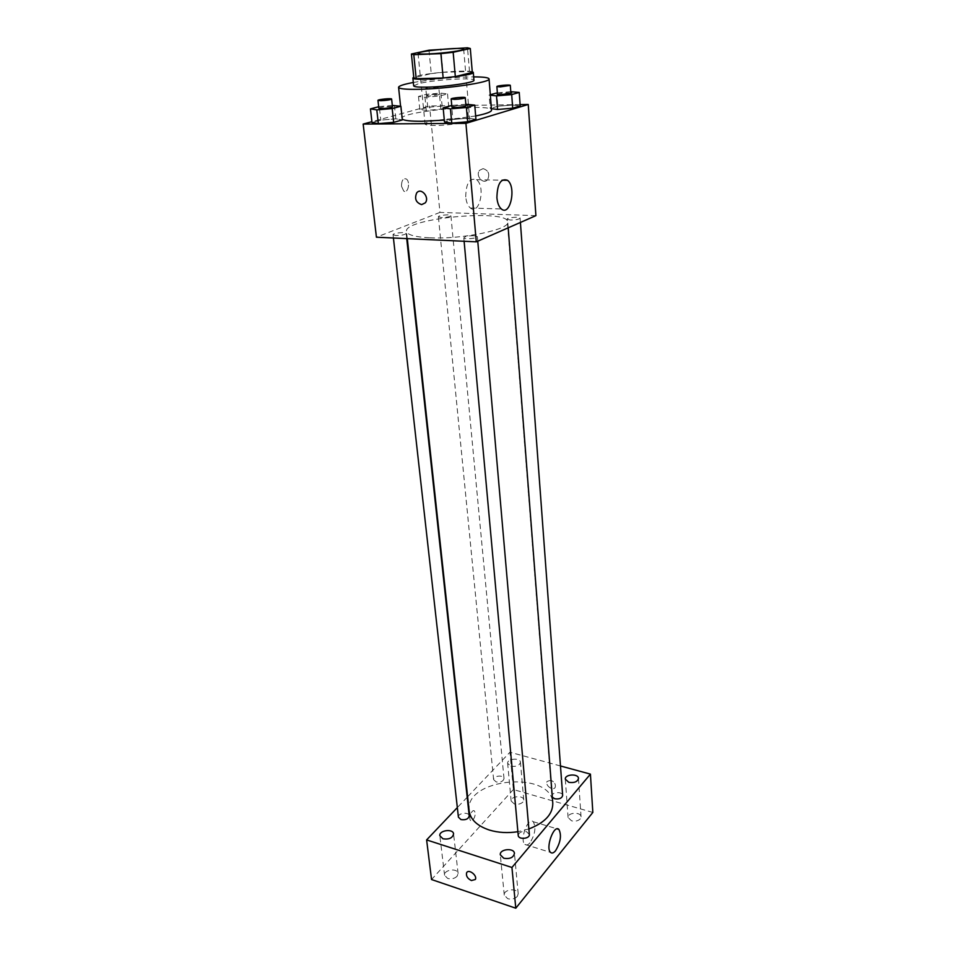 <?xml version="1.0" encoding="UTF-8"?>
<svg xmlns="http://www.w3.org/2000/svg" width="956" height="956" viewBox="0 0 956 956"><rect width="100%" height="100%" fill="white"/><g stroke="black" fill="none" stroke-linecap="round" stroke-linejoin="round"><path stroke-width="0.72" stroke-dasharray="4.78 3.58" d="M435.207 125.475C428.742 125.475 425.36 124.985 425.062 123.993C423.771 120.36 470.364 116.034 469.766 119.847C470.746 121.962 449.272 125.499 435.207 125.475M429.005 50.19L431.252 73.624L413.829 77.783L411.415 53.93M431.252 73.624L442.987 72.309L440.824 48.899M472.312 72.393L469.504 71.497L442.987 72.309M472.264 71.712C466.659 69.836 430.965 72.56 417.951 75.823L413.745 77.137M413.661 85.837L418.74 83.614C433.415 79.766 474.833 77.197 473.949 80.244M469.504 71.497L467.484 47.8M413.315 82.479C433.295 79.061 453.407 77.197 473.674 76.886M402.261 119.13L401.879 118.508C399.608 111.482 492.471 102.866 491.539 110.191M475.67 115.963L444.301 120.145M442.114 106.056L427.762 107.287L419.804 109.462L426.268 110.43L440.871 109.175L448.734 106.976L442.114 106.056L427.762 107.287L419.804 109.462L426.268 110.43L440.871 109.175L448.734 106.976L442.114 106.056L440.895 93.102L426.495 94.345L418.489 96.425L424.978 97.273L439.629 96.006L447.539 93.915L440.895 93.102M511.711 91.609L512.691 104.981L520.195 105.925L512.691 104.981L497.837 106.259L490.225 108.494L491.42 108.661L490.225 108.494L489.149 95.026L490.344 95.17M520.1 104.598L429.579 105.985L371.908 121.699M394.374 105.279L395.832 118.831L402.345 119.93L395.832 118.831L380.799 120.121L372.004 122.523L380.799 120.121L379.281 106.582L378.684 106.737M467.281 104.132L468.488 118.15L475.945 119.273L468.488 118.15L452.905 119.476L444.48 121.962L452.905 119.476L451.626 105.471M535.91 215.638L439.951 212.411L429.579 105.985M439.951 212.411L376.425 237.208M401.484 186.241L403.707 191.021C407.961 194.307 410.674 181.676 406.312 178.975C403.145 178.043 401.544 180.469 401.484 186.241L403.719 191.021C407.961 194.307 410.674 181.676 406.312 178.975C403.145 178.043 401.544 180.469 401.484 186.241M429.316 237.769C414.88 236.969 407.292 234.841 406.527 231.388C403.492 218.303 508.317 208.575 507.744 221.995C510.408 229.536 461.461 239.645 429.316 237.769M510.396 220.047L507.17 219.199C506.74 217.562 520.267 216.426 520.088 218.111C519.036 219.33 515.798 219.976 510.396 220.047M441.254 217.562L438.398 216.821C437.956 215.279 451.041 214.048 450.897 215.638C449.798 216.833 446.583 217.478 441.254 217.562M395.88 235.558L393.047 234.746C392.558 233.061 406.288 231.675 406.169 233.419C404.962 234.758 401.532 235.475 395.88 235.558M474.128 235.69C468.404 235.762 464.963 236.479 463.803 237.841C463.636 239.705 477.857 238.414 477.355 236.61L474.128 235.69M483.103 168.626L479.613 170.288C474.941 175.569 483.425 185.261 487.691 179.501C490.022 174.016 488.492 170.395 483.103 168.626L479.613 170.288C474.941 175.569 483.425 185.261 487.691 179.501C490.022 174.016 488.492 170.395 483.103 168.626M465.727 196.9C466.026 183.265 469.599 177.541 476.458 179.704C485.863 186.073 479.542 215.698 470.388 208.026C467.854 205.91 466.301 202.206 465.727 196.9M469.157 810.939C464.162 778.005 551.636 769.891 552.783 803.171M528.871 828.948L517.889 831.708M529.349 834.445L526.529 831.72C521.761 831.015 518.989 832.246 518.224 835.413M496.152 781.924L493.607 779.606C492.973 775.698 503.872 774.623 504.003 778.59C503.262 781.411 500.645 782.522 496.152 781.924M458.414 817.165C457.697 812.947 469.014 811.584 469.217 815.874M552.317 797.185L551.947 796.157C551.373 792.022 562.594 791.269 562.654 795.44M560.479 765.971L509.954 752.229L467.627 796.766M467.197 797.22L457.338 807.581M510.851 766.198C516.324 766.915 519.526 765.589 520.434 762.231C520.315 757.451 506.931 758.646 507.66 763.366L510.851 766.198M592.84 812.445L513.36 789.537L509.954 752.229M550.823 780.239L547.095 781.434C544.777 785.354 553.285 791.508 555.209 787.29C555.938 784.231 554.468 781.889 550.823 780.239L547.095 781.446C544.777 785.354 553.285 791.508 555.209 787.29C555.938 784.243 554.468 781.889 550.823 780.239M513.36 789.537L431.55 879.532M472.993 819.985C475.323 816.46 475.801 813.46 474.391 810.975C471.977 808.645 468.058 818.754 470.675 820.618L472.993 819.985C475.335 816.472 475.801 813.46 474.403 810.975C471.977 808.645 468.07 818.754 470.675 820.618L472.993 819.985M580.34 818.826C578.177 820.953 575.249 821.61 571.557 820.81L568.091 817.535C567.41 812.397 580.997 811.62 581.057 816.794L580.34 818.826M517.292 896.441C514.806 898.915 511.615 899.668 507.72 898.688L504.266 895.127C503.346 889.14 517.961 887.718 518.2 893.764L517.292 896.441M457.088 876.27C454.53 878.636 451.399 879.353 447.683 878.433L444.576 875.278C443.584 869.649 457.769 867.761 458.103 873.473L457.088 876.27M522.932 802.036C520.697 804.08 517.817 804.713 514.304 803.948L511.149 801.009C510.408 796.133 523.601 794.962 523.745 799.897L522.932 802.036M529.971 842.81C528.023 845.02 526.338 845.57 524.904 844.435C519.299 840.216 528.106 816.388 533.245 821.718C536.197 827.43 535.109 834.468 529.971 842.81M465.847 104.252L451.746 105.459M451.901 107.132C451.483 106.08 466.217 104.73 465.99 105.841M468.488 118.15L452.905 119.476M510.779 91.692L497.371 92.84M490.309 94.704L489.149 95.026M497.479 94.321C497.096 93.377 511.113 92.135 510.886 93.138M512.691 104.981L497.837 106.259L496.797 92.887M497.837 106.259L490.225 108.494M392.319 105.459L379.281 106.582M378.851 108.231C378.433 107.263 392.677 105.865 392.474 106.905M395.832 118.831L380.799 120.121M429.447 96.102L426.531 95.779C426.137 94.895 439.7 93.616 439.485 94.56L429.447 96.102M427.762 107.287L426.495 94.345M419.804 109.462L418.489 96.425M426.268 110.43L424.978 97.273M440.871 109.175L439.629 96.006M448.734 106.976L447.539 93.915M428.718 88.561L425.79 88.275C425.408 87.426 438.995 86.159 438.768 87.056L428.718 88.561M418.047 53.369L425.062 123.993M463.672 49.126L469.766 119.847M401.879 118.508L400.576 106.2M470.388 208.026L501.386 208.982M476.458 179.704L502.139 180.182M508.198 227.815L507.744 221.995M407.304 238.642L406.527 231.388M463.803 237.841L464.114 241.271M477.355 236.61L477.761 241.187M504.003 778.59L450.897 215.638M493.607 779.606L438.398 216.821M406.73 238.618L406.169 233.419M393.418 237.996L393.047 234.746M520.411 222.449L520.088 218.111M551.947 796.157L507.17 219.199M523.745 799.897L520.434 762.231M511.149 801.009L507.66 763.366M458.103 873.473L453.574 833.931M444.576 875.278L439.832 835.735M518.2 893.764L514.447 853.421M504.266 895.127L500.299 854.795M581.057 816.794L578.464 778.399M568.091 817.535L565.319 779.164M524.904 844.435L550.632 852.441M533.245 821.718L557.097 828.864M439.485 94.56L438.768 87.056M426.531 95.779L425.79 88.275"/><path stroke-width="1.43" d="M428.312 53.93C421.739 54.169 418.31 53.978 418.047 53.369C416.876 51.11 464.401 46.701 463.672 49.126C464.604 50.441 442.628 53.44 428.312 53.93M453.168 52.281L470.304 48.505L467.484 47.8L429.005 50.19L411.415 54.002L413.781 54.695L440.895 53.632L453.168 52.281L455.331 76.599L472.312 72.393L470.304 48.505M413.781 54.695L416.195 78.739L443.154 77.986L440.895 53.632M416.195 78.739L413.829 77.783M455.331 76.599L443.154 77.986M413.745 77.137L412.861 77.962C411.486 81.846 475.347 75.918 473.292 72.345L472.264 71.712M473.292 72.345L473.949 80.244C475.263 82.467 446.177 86.817 427.201 87.151C418.549 87.319 414.032 86.877 413.661 85.837L412.861 77.962M473.674 76.886C483.497 76.898 488.612 77.579 489.054 78.93C491.133 82.252 447.217 88.824 418.68 89.302C405.81 89.529 399.106 88.872 398.58 87.319C398.76 85.921 403.671 84.295 413.315 82.479M444.301 120.145L421.883 121.269C410.769 121.304 404.233 120.599 402.261 119.13M489.054 78.93L491.539 110.191C491.444 111.912 486.15 113.836 475.67 115.963M490.344 95.17L496.523 95.887L497.574 109.486L491.42 108.661L497.574 109.486L512.703 108.195L520.195 105.925L519.228 92.433L510.779 91.692M371.908 121.699L363.161 124.077L465.919 123.348L528.25 104.479L520.1 104.598M378.684 106.737L370.438 108.876L372.004 122.523L378.349 123.659L393.669 122.356L402.345 119.93L400.899 106.247L392.319 105.459M451.746 105.459L443.154 107.837L444.48 121.962L451.758 123.133L467.651 121.771L475.945 119.273L474.75 105.124L465.847 104.252M528.25 104.479L535.91 215.638L476.279 241.832L376.425 237.208L363.161 124.077M476.279 241.832L465.919 123.348M496.905 197.713C497.263 183.899 500.789 178.079 507.469 180.278C516.622 186.719 510.277 216.749 501.386 208.982C498.913 206.855 497.419 203.09 496.905 197.713M421.62 204.62C415.98 202.648 414.318 198.776 416.661 192.981C420.951 186.97 429.961 197.306 425.265 202.863L421.62 204.62M421.632 204.62C415.98 202.648 414.33 198.776 416.661 192.981C420.951 186.97 429.973 197.306 425.277 202.863L421.632 204.62M517.889 831.708C507.732 833.262 498.231 832.712 489.388 830.059C477.175 825.936 470.424 819.555 469.157 810.939L407.304 238.642M508.198 227.815L552.783 803.171C552.891 814.118 544.92 822.71 528.871 828.948M464.114 241.271L518.224 835.413C518.355 839.918 530.018 838.914 529.349 834.445L477.761 241.187M406.73 238.618L469.217 815.874C468.44 818.993 465.692 820.224 460.947 819.579L458.414 817.165L393.418 237.996M520.411 222.449L562.654 795.44C561.913 798.296 559.284 799.395 554.755 798.75L552.317 797.185M457.338 807.581L426.615 839.918L511.938 867.474L590.426 774.121L560.479 765.971M442.975 838.794C449.057 839.655 452.582 838.03 453.574 833.931C453.264 828.374 438.864 830.274 439.832 835.735L442.975 838.794M503.788 858.261C509.918 859.193 513.468 857.58 514.447 853.421C514.22 847.542 499.402 848.988 500.299 854.795L503.788 858.261M568.82 782.331C574.341 783.095 577.555 781.793 578.464 778.399C578.416 773.38 564.649 774.181 565.319 779.164L568.82 782.331M426.615 839.918L431.55 879.532L515.786 908.2L592.84 812.445L590.426 774.121M515.786 908.2L511.938 867.474M471.428 880.548C467.544 878.6 465.93 876.031 466.6 872.84C468.452 868.514 477.606 875.457 475.323 879.484L471.428 880.548C467.544 878.588 465.93 876.019 466.6 872.84C468.452 868.514 477.606 875.457 475.335 879.484L471.439 880.548M555.567 850.732C553.667 852.991 552.018 853.565 550.632 852.441C545.207 848.247 553.93 824.084 558.89 829.402C561.734 835.138 560.622 842.248 555.567 850.732M443.154 107.837L450.455 108.864L466.409 107.502L474.75 105.124M465.273 97.703L465.99 105.841C464.736 106.69 461.139 107.263 455.187 107.538L451.901 107.132L451.16 98.994C450.742 98.002 465.512 96.64 465.273 97.703C464.019 98.528 460.41 99.089 454.447 99.376L451.16 98.994M444.48 121.962L451.758 123.133L450.455 108.864M451.758 123.133L467.651 121.771L466.409 107.502M467.651 121.771L475.945 119.273M497.371 92.84L490.309 94.704M496.523 95.887L511.699 94.584L519.228 92.433M510.313 85.383L510.886 93.138L500.789 94.68L497.479 94.321L496.881 86.566C496.499 85.67 510.552 84.427 510.313 85.383L500.191 86.9L496.881 86.566M497.574 109.486L512.703 108.195L511.699 94.584M512.703 108.195L520.195 105.925M370.438 108.876L376.795 109.88L392.175 108.566L400.899 106.247M391.625 99.042L392.474 106.905C391.159 107.741 387.586 108.303 381.731 108.59L378.851 108.231L377.967 100.38C377.548 99.448 391.829 98.05 391.625 99.042C390.311 99.854 386.714 100.404 380.858 100.703L377.967 100.38M372.004 122.523L378.349 123.659L376.795 109.88M378.349 123.659L393.669 122.356L392.175 108.566M393.669 122.356L402.345 119.93M413.829 77.866L411.415 54.002M400.576 106.2L398.58 87.319M502.139 180.182L507.469 180.278M557.097 828.864L558.89 829.402"/></g></svg>
